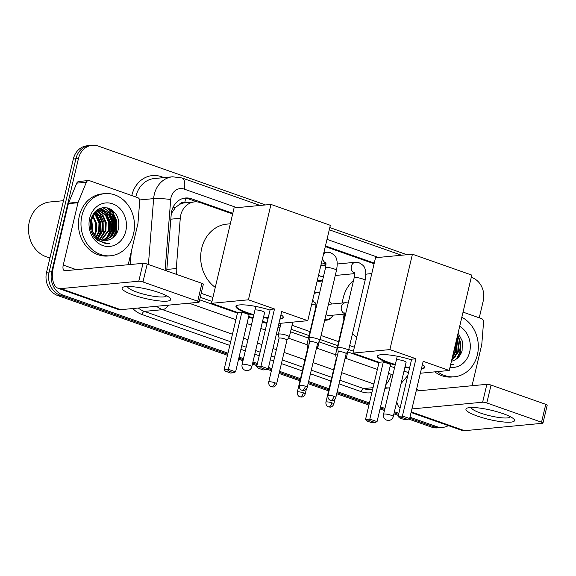 <?xml version="1.0" encoding="UTF-8"?>
<svg xmlns="http://www.w3.org/2000/svg" width="576" height="576" viewBox="0 0 576 576"><rect width="100%" height="100%" fill="white"/><g stroke="black" fill="none" stroke-linecap="round" stroke-linejoin="round"><path stroke-width="0.86" d="M324.893 319.385A9.36 8.014 -95.4 0 0 327.002 319.514A9.36 8.014 -95.4 0 0 333.029 315.18A9.986 8.546 -95.4 0 1 326.419 320.191A9.986 8.546 -95.4 0 1 324.713 320.155M322.51 280.656A9.986 8.546 -95.4 0 1 320.119 281.297A9.986 8.546 -95.4 0 1 317.182 280.987M179.129 204.682A18.72 16.027 -95.4 0 1 184.86 202.824A18.72 16.027 -95.4 0 1 185.018 202.81L184.745 202.716A6.242 5.342 84.6 0 0 179.129 204.682L175.421 207.583L171.288 213.595M200.261 297.302L211.968 301.421M278.568 324.857L280.476 325.534M291.132 329.278L309.074 335.592M320.141 339.487L337.68 345.658M348.746 349.553L353.426 351.202M201.204 293.321L212.911 297.439M292.068 325.296L310.018 331.618M321.084 335.506L338.623 341.683M349.682 345.571L354.37 347.22M232.639 213.977L200.484 202.658A18.72 16.027 84.6 0 0 194.486 201.91A18.72 16.027 84.6 0 0 180.266 218.282L176.278 268.538A18.72 16.027 84.6 0 0 176.609 274.428M374.098 263.758L325.31 246.593M329.148 301.378A9.986 8.546 -95.4 0 1 331.978 303.998M324.475 263.714A9.986 8.546 -95.4 0 1 325.678 265.097M111.348 209.578A24.962 21.37 -95.4 0 1 114.077 214.006A24.962 21.37 -95.4 0 0 111.348 209.578M116.777 229.766A24.962 21.37 -95.4 0 1 116.194 233.114A24.962 21.37 -95.4 0 0 116.777 229.766M457.726 334.627A24.962 21.37 -95.4 0 1 457.92 335.009A24.962 21.37 -95.4 0 0 457.726 334.627M460.613 350.762A24.962 21.37 -95.4 0 1 460.037 354.118A24.962 21.37 -95.4 0 0 460.613 350.762M448.337 425.614A18.72 16.027 -95.4 0 1 442.742 427.392A18.72 16.027 -95.4 0 1 436.745 426.643L409.961 417.218M471.269 277.351L471.974 277.596A18.72 16.027 -95.4 0 1 483.235 300.931L479.239 317.83M227.974 353.174L62.957 295.099A18.72 16.027 -95.4 0 1 51.696 271.764L78.473 158.494A18.72 16.027 -95.4 0 1 92.189 145.31A18.72 16.027 -95.4 0 1 98.186 146.059L265.514 204.941M329.81 227.57L406.973 254.722M398.858 413.309L394.409 411.739M384.934 408.413L380.542 406.865M369.432 402.955L337.198 391.608M329.09 388.757L308.599 381.542M300.492 378.691L279.583 371.333M271.894 368.626L268.502 367.438M257.393 363.528L252.943 361.958M243.475 358.625L239.083 357.084M408.586 419.026L431.604 427.126A18.72 16.027 -95.4 0 0 437.609 427.882L440.172 427.637A18.72 16.027 -95.4 0 1 434.174 426.888L409.716 418.277L434.174 426.888A18.72 16.027 -95.4 0 0 440.172 427.637L442.742 427.392M227.477 355.291L57.823 295.589A18.72 16.027 -95.4 0 1 46.562 272.254L73.339 158.983L75.91 158.738A18.72 16.027 -95.4 0 1 89.626 145.555A18.72 16.027 -95.4 0 0 75.91 158.738L49.133 272.009L75.91 158.738L78.473 158.494M57.823 295.589L60.394 295.344A18.72 16.027 -95.4 0 1 49.133 272.009A18.72 16.027 -95.4 0 0 60.394 295.344L227.722 354.233L60.394 295.344L62.957 295.099M398.606 414.367L394.157 412.805L398.606 414.367M384.682 409.471L380.29 407.923L384.682 409.471M369.187 404.014L336.946 392.666L369.187 404.014M328.846 389.815L308.347 382.601L328.846 389.815M300.24 379.75L279.338 372.398L300.24 379.75M271.642 369.684L268.25 368.496L271.642 369.684M257.148 364.586L252.698 363.017L257.148 364.586M243.223 359.69L238.831 358.142L243.223 359.69M107.057 207.799A24.962 21.37 -95.4 0 1 110.369 212.162A24.962 21.37 -95.4 0 0 107.057 207.799M111.377 213.984A24.962 21.37 -95.4 0 1 113.868 232.236A24.962 21.37 -95.4 0 0 111.377 213.984M456.761 338.717A24.962 21.37 -95.4 0 1 457.711 353.239A24.962 21.37 -95.4 0 0 456.761 338.717M374.256 263.095L325.469 245.923M232.798 213.314L191.426 198.756A18.72 16.027 84.6 0 0 185.429 198.007A18.72 16.027 84.6 0 0 171.209 214.38L166.716 270.943M390.06 366.602A18.72 16.027 84.6 0 0 391.918 366.804M199.67 299.815L237.449 313.106M248.558 317.016L252.943 318.557M262.418 321.89L266.868 323.46M277.978 327.37L279.886 328.039M290.534 331.79L308.484 338.105M319.14 341.856L337.082 348.17M347.738 351.922L378.907 362.887M184.147 198.187A18.72 16.027 -95.4 0 1 188.856 199.001L197.158 201.917M459.396 354.182A24.962 21.37 84.6 0 0 457.51 335.556M115.553 233.179A24.962 21.37 84.6 0 0 110.095 208.872M73.339 158.983A18.72 16.027 -95.4 0 1 87.055 145.8L92.189 145.31M398.354 415.426L393.905 413.863M384.437 410.53L380.045 408.982M368.935 405.072L336.701 393.732M328.594 390.874L308.095 383.666M299.988 380.808L279.086 373.457M271.39 370.75L267.127 369.245M256.896 365.645L252.446 364.082M242.971 360.749L238.579 359.201M503.078 413.647A24.962 4.745 13.3 0 1 513.49 418.723A24.962 4.745 13.3 0 1 505.073 422.1A24.962 4.745 13.3 0 1 477.403 416.088A24.962 4.745 13.3 0 1 467.726 407.909A24.962 4.745 13.3 0 1 503.078 413.647M471.463 407.498A19.966 3.794 -166.7 0 0 471.463 407.52A19.966 3.794 -166.7 0 0 480.622 413.086A19.966 3.794 -166.7 0 0 510.322 416.707A19.966 3.794 -166.7 0 0 510.329 416.686M463.046 312.127L481.601 318.658A3.118 2.671 84.6 0 1 483.566 322.02L481.795 344.282A3.118 2.671 84.6 0 1 481.709 344.815L472.039 385.733M411.077 412.502L461.902 430.387A24.962 11.988 -70.6 0 0 464.551 430.69L542.52 423.281A3.118 0.59 -166.7 0 0 542.974 423.094A3.118 0.59 -166.7 0 0 541.541 422.222L545.767 404.338A3.118 0.59 13.3 0 1 547.2 405.209L542.974 423.094M396.778 401.724A24.962 11.988 -70.6 0 0 400.068 408.175M486.814 402.962A3.118 0.59 -166.7 0 0 482.63 402.206L486.857 384.322A3.118 0.59 13.3 0 1 491.04 385.078L486.814 402.962L541.541 422.222M411.926 408.924L482.63 402.206M491.04 385.078L545.767 404.338M486.857 384.322L416.153 391.039M461.83 317.268A31.198 26.712 -95.4 0 1 477.389 354.78A31.198 26.712 -95.4 0 1 454.529 376.754A31.198 26.712 -95.4 0 1 437.386 371.614M450.598 364.788L453.218 364.536L450.67 364.471M452.786 360.85A15.602 13.356 -95.4 0 1 451.433 361.26L452.786 360.85C457.38 359.23 460.483 355.846 462.096 350.69L462.362 341.158L458.107 333.007M459.691 326.318A21.838 18.698 -95.4 0 1 469.649 352.051A21.838 18.698 -95.4 0 1 449.986 367.366M451.692 360.158L458.568 350.798L457.027 337.579M451.598 360.562L459.367 350.719L457.272 336.571M452.441 356.99L455.357 351.101L455.695 343.224M452.167 358.135L456.156 351.029L456.113 341.46M454.529 376.754L451.966 376.999A31.198 26.712 -95.4 0 1 434.815 371.858M452.678 355.982L453.938 352.483L454.637 347.688M454.831 357.646L457.15 352.181L456.624 339.293M457.538 358.114L460.354 351.878L460.822 342.95L457.711 334.692M453.29 353.39L453.946 350.633M453.794 358.646L456.746 352.217L456.451 340.02M456.624 358.855L459.958 351.914L460.462 343.282L457.596 335.182M451.62 364.752L453.218 364.536M342.338 303.012A34.322 29.383 -95.4 0 1 343.166 298.08A34.322 29.383 -95.4 0 1 353.563 280.346M365.818 274.27A34.322 29.383 -95.4 0 1 368.316 273.902L371.779 273.578M356.746 337.169A34.322 29.383 -95.4 0 1 352.526 333.547M343.973 319.046A34.322 29.383 -95.4 0 1 342.785 314.251M395.186 365.04A24.336 4.63 13.3 0 1 388.598 362.981A24.336 4.63 13.3 0 1 377.431 356.191A24.336 4.63 13.3 0 1 411.487 359.878M415.951 358.769L402.422 416.002L409.651 418.543L423.18 361.31L449.251 370.483L471.802 275.098L412.43 254.203L389.88 349.596L415.951 358.769L411.653 359.179L398.124 416.405L402.422 416.002L402.53 417.614L407.693 419.436L409.651 418.543M422.41 364.55A24.336 4.63 13.3 0 1 424.8 367.387A24.336 4.63 13.3 0 1 421.394 368.863M409.529 368.143A24.336 4.63 13.3 0 1 404.899 367.344M389.88 349.596L352.98 353.095L379.051 362.275L383.35 361.865L390.578 364.406L377.05 421.639L375.091 422.532L369.929 420.71L369.821 419.098L383.35 361.865M390.161 366.185L394.553 367.726M404.021 371.059L408.47 372.629M420.358 373.234L449.251 370.483M412.43 254.203L375.53 257.71L352.98 353.095M407.693 419.436L404.676 419.717L399.514 417.902L402.53 417.614M398.124 416.405L399.514 417.902M375.091 422.532L372.074 422.82L366.912 420.998L365.522 419.508L379.051 362.275M365.522 419.508L369.821 419.098L377.05 421.639M366.912 420.998L369.929 420.71M424.814 367.078A24.336 4.63 13.3 0 1 421.531 368.266M406.058 362.441A4.99 0.95 -166.7 0 0 406.116 362.347A4.99 0.95 -166.7 0 0 402.696 360.59A4.99 0.95 -166.7 0 0 397.123 359.741M409.673 367.553A24.336 4.63 13.3 0 1 405.043 366.746M395.323 364.45A24.336 4.63 13.3 0 1 377.554 355.91M215.287 287.388A34.322 29.383 -95.4 0 1 201.708 248.299A34.322 29.383 -95.4 0 1 226.858 224.122L230.321 223.798M253.728 315.259A24.336 4.63 13.3 0 1 247.14 313.2A24.336 4.63 13.3 0 1 235.973 306.41A24.336 4.63 13.3 0 1 270.029 310.097M274.493 308.988L260.964 366.221L268.193 368.762L281.722 311.53L307.793 320.702L330.336 225.317L270.965 204.422L248.422 299.808L274.493 308.988L270.194 309.391L256.666 366.624L260.964 366.221L261.072 367.834L266.234 369.655L268.193 368.762M280.951 314.77A24.336 4.63 13.3 0 1 283.342 317.606A24.336 4.63 13.3 0 1 279.936 319.082M268.07 318.362A24.336 4.63 13.3 0 1 263.441 317.563M248.422 299.808L211.522 303.314L237.593 312.494L241.891 312.084L249.12 314.626L235.591 371.858L233.633 372.751L228.47 370.93L228.362 369.317L241.891 312.084M248.702 316.404L253.094 317.945M262.562 321.278L267.012 322.848M278.899 323.453L307.793 320.702M270.965 204.422L234.072 207.929L211.522 303.314M266.234 369.655L263.218 369.936L258.055 368.122L261.072 367.834M256.666 366.624L258.055 368.122M233.633 372.751L230.616 373.039L225.454 371.218L224.064 369.727L237.593 312.494M224.064 369.727L228.362 369.317L235.591 371.858M225.454 371.218L228.47 370.93M283.356 317.297A24.336 4.63 13.3 0 1 280.073 318.485M264.6 312.66A4.99 0.95 -166.7 0 0 264.658 312.566A4.99 0.95 -166.7 0 0 261.238 310.81A4.99 0.95 -166.7 0 0 255.665 309.96M268.214 317.772A24.336 4.63 13.3 0 1 263.585 316.966M253.865 314.669A24.336 4.63 13.3 0 1 236.095 306.13M320.789 265.709A5.616 4.81 -95.4 0 1 321.854 265.464L325.958 265.075M324.331 263.729A9.36 8.014 -95.4 0 1 325.67 265.104M346.162 353.7L348.494 350.532A5.616 1.066 -166.7 0 0 348.53 350.453A5.616 1.066 -166.7 0 0 345.953 348.89A5.616 1.066 -166.7 0 0 338.422 347.53A5.616 1.066 -166.7 0 0 337.601 347.868A5.616 1.066 -166.7 0 0 337.601 347.962L338.263 351.835M346.14 353.729A4.054 0.77 -166.7 0 0 346.169 353.671A4.054 0.77 -166.7 0 0 344.304 352.541A4.054 0.77 -166.7 0 0 338.861 351.562A4.054 0.77 -166.7 0 0 338.27 351.806A4.054 0.77 -166.7 0 0 338.27 351.871M323.467 276.595L322.913 276.646A5.616 4.81 -95.4 0 1 318.701 274.543M322.625 280.145A9.36 8.014 -95.4 0 1 320.702 280.613A9.36 8.014 -95.4 0 1 317.383 280.123M317.556 343.642L319.889 340.466A5.616 1.066 -166.7 0 0 319.925 340.387A5.616 1.066 -166.7 0 0 317.347 338.825A5.616 1.066 -166.7 0 0 309.816 337.464A5.616 1.066 -166.7 0 0 308.995 337.802A5.616 1.066 -166.7 0 0 308.995 337.896L309.665 341.77M317.534 343.663A4.054 0.77 -166.7 0 0 317.563 343.606A4.054 0.77 -166.7 0 0 315.706 342.475A4.054 0.77 -166.7 0 0 310.262 341.496A4.054 0.77 -166.7 0 0 309.672 341.741A4.054 0.77 -166.7 0 0 309.672 341.806M337.723 354.118A5.616 1.066 -166.7 0 0 336.42 354.11A5.616 1.066 -166.7 0 0 335.599 354.456A5.616 1.066 -166.7 0 0 335.599 354.542L336.269 358.416M329.09 301.615A9.36 8.014 -95.4 0 1 331.963 303.998M336.773 358.15A4.054 0.77 -166.7 0 0 336.276 358.387A4.054 0.77 -166.7 0 0 336.269 358.452M344.549 314.086L329.213 315.54A5.616 4.81 -95.4 0 1 326.038 314.546M344.815 359.395L346.493 357.113A5.616 1.066 -166.7 0 0 346.529 357.034A5.616 1.066 -166.7 0 0 345.578 356.155M309.125 344.052A5.616 1.066 -166.7 0 0 307.814 344.045A5.616 1.066 -166.7 0 0 307.001 344.39A5.616 1.066 -166.7 0 0 306.994 344.477L307.663 348.35A4.054 0.77 -166.7 0 0 307.67 348.386M308.167 348.084A4.054 0.77 -166.7 0 0 307.67 348.322L297.324 392.083C296.942 395.611 299.621 396.85 299.34 396.576L299.93 396.842A4.054 1.951 109.4 0 0 300.355 396.893A4.054 1.951 -70.6 0 0 303.358 392.818A4.054 0.77 -166.7 0 0 297.324 392.083M316.21 349.33L317.894 347.047A5.616 1.066 -166.7 0 0 317.93 346.968A5.616 1.066 -166.7 0 0 316.98 346.09M286.956 340.157L289.289 336.989A5.616 1.066 -166.7 0 0 289.325 336.902A5.616 1.066 -166.7 0 0 285.48 334.937A5.616 1.066 -166.7 0 0 279.216 333.979A5.616 1.066 -166.7 0 0 278.395 334.325A5.616 1.066 -166.7 0 0 278.395 334.411L279.065 338.285M286.934 340.178A4.054 0.77 -166.7 0 0 286.963 340.121A4.054 0.77 -166.7 0 0 285.106 338.99A4.054 0.77 -166.7 0 0 279.662 338.011A4.054 0.77 -166.7 0 0 279.072 338.256A4.054 0.77 -166.7 0 0 279.065 338.321M159.235 292.644A24.962 4.745 13.3 0 1 169.654 297.727A24.962 4.745 13.3 0 1 161.23 301.097A24.962 4.745 13.3 0 1 133.567 295.085A24.962 4.745 13.3 0 1 123.883 286.906A24.962 4.745 13.3 0 1 159.235 292.644M127.627 286.502A19.966 3.794 -166.7 0 0 127.62 286.517A19.966 3.794 -166.7 0 0 136.786 292.09A19.966 3.794 -166.7 0 0 166.486 295.704A19.966 3.794 -166.7 0 0 166.486 295.69M78.149 202.234A3.118 2.671 84.6 0 0 77.983 202.738L68.357 203.652A3.118 2.671 -95.4 0 1 68.522 203.148L78.149 202.234L86.364 182.239A3.118 2.671 84.6 0 1 88.488 180.547A3.118 2.671 84.6 0 1 89.489 180.67L137.765 197.662A3.118 2.671 84.6 0 1 139.723 201.017L137.959 223.279A3.118 2.671 84.6 0 1 137.873 223.812L128.203 264.73M68.357 203.652L53.626 265.99A24.962 11.988 -70.6 0 0 58.169 288.31A24.962 11.988 -70.6 0 0 60.818 288.612L138.787 281.203L143.021 263.318L65.045 270.727A6.242 2.995 109.4 0 1 64.39 270.655A6.242 2.995 109.4 0 1 63.252 265.075L77.983 202.738M68.522 203.148L76.738 183.154A3.118 2.671 -95.4 0 1 78.862 181.462L88.488 180.547M58.169 288.31L118.058 309.384A24.962 11.988 -70.6 0 0 120.708 309.686L198.677 302.278A3.118 0.59 -166.7 0 0 199.13 302.09A3.118 0.59 -166.7 0 0 197.698 301.219L201.931 283.334A3.118 0.59 13.3 0 1 203.364 284.206L199.13 302.09M143.021 263.318A3.118 0.59 13.3 0 1 147.204 264.074L142.978 281.959L197.698 301.219M142.978 281.959A3.118 0.59 -166.7 0 0 138.787 281.203M147.204 264.074L201.931 283.334M49.997 257.724A28.08 24.041 -95.4 0 1 29.318 221.76A28.08 24.041 -95.4 0 1 49.896 201.982L63.482 200.693M81.922 215.604A31.198 26.712 -95.4 0 1 104.789 193.63A31.198 26.712 -95.4 0 1 133.553 233.777A31.198 26.712 -95.4 0 1 110.693 255.751A31.198 26.712 -95.4 0 1 81.922 215.604M110.693 255.751L108.122 255.996A31.198 26.712 -95.4 0 1 79.358 215.849A31.198 26.712 -95.4 0 1 102.218 193.874L104.789 193.63M97.366 240.386L108.065 243.727L109.375 243.533C100.591 243.36 94.752 238.709 91.865 229.572A15.602 13.356 -95.4 0 0 106.006 240.523A15.602 13.356 -95.4 0 0 108.943 239.846C113.537 238.226 116.64 234.842 118.26 229.687C120.175 219.377 116.957 212.227 108.612 208.246C99.95 206.266 94.018 210.046 90.814 219.571C89.158 227.923 91.346 234.857 97.366 240.386M125.806 231.048A21.838 18.698 -95.4 0 1 102.809 245.556A21.838 18.698 -95.4 0 1 89.669 218.333A21.838 18.698 -95.4 0 1 112.673 203.825A21.838 18.698 -95.4 0 1 125.806 231.048M104.364 240.566L110.966 236.664L114.725 229.795L115.027 221.71L111.859 214.567L101.743 209.599M104.767 240.574L111.773 236.592L115.524 229.723L115.826 221.63L112.658 214.488L102.146 209.556L100.289 209.894L94.543 213.667L91.318 220.486L91.865 229.572M102.758 240.372L108.259 236.405L111.514 230.098L111.816 222.012L108.648 214.87L100.152 209.938M103.162 240.444L108.907 236.513L112.32 230.026L112.615 221.94L109.454 214.798L100.548 209.83M101.131 239.94L108.31 230.407L108.605 222.322L105.444 215.179L98.59 210.528M101.542 240.077L109.109 230.328L109.411 222.242L106.243 215.1L98.978 210.355M99.475 239.242L105.098 230.71L105.401 222.624L102.233 215.482L97.049 211.399M99.893 239.45L105.905 230.638L106.2 222.552L103.032 215.402L97.43 211.154M96.473 239.393L97.15 238.838M97.798 238.226L101.894 231.012L102.19 222.926L99.022 215.784L95.544 212.609M98.222 238.514L102.694 230.94L102.996 222.854L99.828 215.712L95.918 212.27M96.084 236.786L98.683 231.322L98.986 223.236L95.818 216.094L94.082 214.236M96.516 237.197L99.482 231.242L99.785 223.157L96.617 216.014L94.442 213.782M94.32 234.713L95.472 231.624L95.789 223.61L92.686 216.497M94.766 235.31L96.278 231.552L96.574 223.466L93.024 215.849M92.923 232.351L91.706 218.959M102.146 209.556L99.482 209.974L91.447 217.519M99.749 209.902L98.532 209.902M100.145 209.815L96.509 210.377M98.179 210.434L96.948 210.24M98.568 210.276L97.344 210.132M96.631 211.234L95.825 210.953M97.013 211.003L96.084 210.73M95.119 212.342L94.68 212.105M95.494 212.033L94.982 211.781M92.434 231.242L91.404 220.075M90.468 227.916L90.475 227.347M90.223 225.461L94.637 235.894M105.955 240.53L108.943 239.846M91.548 228.499L91.008 222.782M98.158 237.859L100.476 232.402L100.778 222.566L96.113 212.983M101.362 237.557L103.68 232.092L103.99 222.264L99.317 212.681M107.784 236.945L110.102 231.487L110.405 221.652L105.739 212.069M104.472 210.802L102.974 209.599M102.845 209.513L100.526 208.181M110.988 236.642L113.306 231.178L113.616 221.35L108.943 211.766M107.683 210.499L103.097 207.598M105.048 243.684L105.991 243.353M113.695 237.11L116.518 230.875L116.827 221.04L112.91 212.357L107.748 207.972M97.625 238.104L100.073 232.438L100.382 222.602L96.466 213.919L95.429 212.717M106.74 237.953L109.699 231.523L110.009 221.688L106.092 213.005L104.623 211.363M103.644 210.47L102.492 209.585M102.42 209.527L100.246 208.274M109.951 237.643L112.91 231.221L113.213 221.386L109.303 212.702L107.834 211.061M106.848 210.161L102.722 207.648M104.846 243.655L105.775 243.317M112.788 237.852L116.114 230.911L116.424 221.083L112.514 212.4L106.862 207.763M107.777 243.749L109.375 243.533M173.052 207.317A18.72 1.944 4.5 0 1 175.421 207.583M184.745 202.716A18.72 8.993 -70.6 0 0 185.501 198.252M166.838 269.438L176.278 268.538M170.827 219.182L180.266 218.282M236.916 207.662L184.198 189.108A12.478 10.685 84.6 0 0 171.05 197.395A12.478 10.685 84.6 0 0 170.719 199.519L165.089 270.374M148.414 264.499L153.641 198.626A24.962 21.37 -95.4 0 1 154.31 194.371A24.962 21.37 -95.4 0 1 172.598 176.796L154.31 178.531A24.962 21.37 84.6 0 0 136.022 196.114A24.962 21.37 84.6 0 0 135.828 196.978M139.651 199.951L153.641 198.626A12.478 1.296 4.5 0 1 170.719 199.519M131.789 195.559A28.08 24.041 -95.4 0 1 161.41 176.702L163.987 177.61M371.88 392.623A28.08 24.041 -95.4 0 1 361.325 391.709L339.034 383.861M330.926 381.01L310.428 373.795M302.321 370.944L281.419 363.586M273.722 360.878L270.338 359.683M259.229 355.774L254.779 354.211M245.304 350.878L240.912 349.33M229.81 345.42L142.042 314.539A28.08 24.041 -95.4 0 1 132.79 308.542M436.745 426.643L431.604 427.126M51.696 271.764L46.562 272.254M384.926 388.31L389.794 387.85A24.962 21.37 -95.4 0 1 385.085 387.655M373.046 387.677L363.636 388.57A24.962 21.37 84.6 0 0 371.628 389.57L372.622 389.477M131.278 251.712L130.255 264.535M232.452 334.231L162.634 309.665L144.346 311.4L230.666 341.784M168.415 305.158A12.478 5.99 109.4 0 1 162.634 309.665A24.962 21.37 -95.4 0 1 156.571 306.281M138.276 308.016A24.962 21.37 84.6 0 0 144.346 311.4A3.118 1.498 -70.6 0 0 142.042 314.539M373.91 384.019L341.676 372.672M333.569 369.821L313.07 362.606M304.97 359.755L284.062 352.397M276.365 349.69L272.981 348.494M261.871 344.585L257.422 343.022M247.954 339.689L243.562 338.141M241.776 345.686L246.168 347.234M255.636 350.568L260.086 352.138M271.195 356.04L274.586 357.235M282.276 359.942L303.185 367.301M311.292 370.152L331.79 377.366M339.89 380.218L363.636 388.57A3.118 1.498 -70.6 0 0 361.325 391.709M378.374 257.443L327.017 239.371M189.094 303.192L235.894 319.666M247.003 323.575L251.395 325.116M260.87 328.45L265.32 330.019M276.422 333.929L278.431 334.634M288.432 338.148L307.037 344.7M317.03 348.214L335.635 354.766M345.636 358.279L377.359 369.446M388.462 373.356L391.162 374.299A12.478 10.685 84.6 0 0 392.897 374.738M161.41 176.702A3.118 1.498 -70.6 0 0 161.258 177.869M391.162 374.299A12.478 5.99 109.4 0 1 385.79 384.66M260.1 205.459L181.922 177.948A12.478 5.99 109.4 0 1 184.198 189.108M188.856 199.001L191.426 198.756M411.214 411.919L464.551 430.69M416.542 389.398L420.127 390.665M456.898 338.148A24.962 21.37 -95.4 0 1 458.266 351.792M390.967 415.21A4.99 0.95 13.3 0 1 393.257 416.599A4.99 4.99 0 0 1 386.741 420.156A4.99 4.99 0 0 1 383.544 414.302A4.99 0.95 13.3 0 1 384.271 414A4.99 0.95 13.3 0 1 390.967 415.21M249.509 365.422A4.99 0.95 13.3 0 1 251.798 366.818A4.99 4.99 0 0 1 245.282 370.375A4.99 4.99 0 0 1 242.086 364.522A4.99 0.95 13.3 0 1 242.813 364.212A4.99 0.95 13.3 0 1 249.509 365.422M333.958 396.302A4.054 1.951 -70.6 0 1 330.962 400.37A4.054 1.951 109.4 0 1 330.53 400.327L332.258 400.536C332.014 400.651 334.685 400.558 335.822 397.433A4.054 0.77 -166.7 0 0 333.958 396.302A4.054 0.77 -166.7 0 0 327.931 395.568L338.27 351.806M354.492 273.125A5.616 4.81 -95.4 0 1 351.367 266.227A5.616 4.81 -95.4 0 1 355.478 262.267L358.618 262.534C362.599 264.521 364.702 266.602 364.925 268.769C366.034 271.174 366.084 275.069 365.076 280.462A5.616 1.066 -166.7 0 0 362.498 278.899A5.616 1.066 -166.7 0 0 362.203 278.798A5.616 1.066 -166.7 0 0 354.146 277.884L337.601 347.868M305.359 386.237A4.054 1.951 -70.6 0 1 302.357 390.312A4.054 1.951 109.4 0 1 301.925 390.262L303.66 390.47C303.408 390.586 306.086 390.492 307.224 387.367A4.054 0.77 -166.7 0 0 305.359 386.237A4.054 0.77 -166.7 0 0 299.326 385.502L309.672 341.741M323.446 254.47A5.616 4.81 -95.4 0 1 326.88 252.202L330.019 252.468C333.994 254.455 336.096 256.536 336.319 258.703C337.435 261.108 337.486 265.003 336.47 270.396A5.616 1.066 -166.7 0 0 333.893 268.834A5.616 1.066 -166.7 0 0 333.598 268.733A5.616 1.066 -166.7 0 0 325.541 267.818L308.995 337.802M325.886 263.059A5.616 4.81 -95.4 0 1 322.603 258.034M331.963 402.883A4.054 1.951 -70.6 0 1 328.961 406.958A4.054 1.951 109.4 0 1 328.529 406.908L330.264 407.117C330.012 407.232 332.683 407.138 333.821 404.014A4.054 0.77 -166.7 0 0 331.963 402.883A4.054 0.77 -166.7 0 0 325.93 402.149L336.276 358.387M344.484 313.567A5.616 4.81 -95.4 0 1 341.359 306.67A5.616 4.81 -95.4 0 1 345.478 302.71L348.617 302.976M344.657 318.024A5.616 1.066 -166.7 0 0 344.138 318.326L335.599 354.456M299.93 396.842L301.658 397.051C301.406 397.174 304.085 397.073 305.222 393.948A4.054 0.77 -166.7 0 0 303.358 392.818M314.093 294.055A5.616 4.81 -95.4 0 1 316.872 292.644L320.011 292.91M316.051 307.958A5.616 1.066 -166.7 0 0 315.54 308.261L307.001 344.39M315.886 303.502A5.616 4.81 -95.4 0 1 312.775 299.621M274.759 382.752A4.054 1.951 -70.6 0 1 271.757 386.827A4.054 1.951 109.4 0 1 271.325 386.777L273.06 386.986C272.808 387.108 275.479 387.007 276.617 383.882A4.054 0.77 -166.7 0 0 274.759 382.752A4.054 0.77 -166.7 0 0 268.726 382.018L279.072 338.256M60.818 288.612L120.708 309.686M63.252 265.075L76.291 269.662M86.364 182.239L76.738 183.154M107.503 207.907A24.962 21.37 -95.4 0 1 111.053 212.746M112.212 215.042A24.962 21.37 -95.4 0 1 114.43 230.789M184.86 202.824L194.486 201.91M401.09 383.465L407.794 375.502M181.922 177.948L172.598 176.796M401.558 255.24L329.278 229.802M406.109 362.232L393.257 416.599M397.267 356.227L383.544 414.302M264.65 312.451L251.798 366.818M255.809 306.446L242.086 364.522M337.212 264.002L355.478 262.267M354.146 277.884C354.643 274.536 354.701 272.729 354.305 272.455M335.275 275.472L354.55 273.636M320.702 280.613L317.189 280.951M365.076 280.462L348.53 350.453M335.822 397.433L346.169 353.671M327.931 395.568C327.542 399.096 330.221 400.334 329.94 400.061L330.53 400.327M323.921 252.482L326.88 252.202M325.541 267.818C326.045 264.47 326.102 262.663 325.706 262.39M321.192 264.024L325.951 263.57M336.47 270.396L319.925 340.387M307.224 387.367L317.563 343.606M299.326 385.502C298.944 389.03 301.615 390.269 301.334 389.995L301.925 390.262M328.45 304.33L345.478 302.71M344.138 318.326C344.642 314.978 344.7 313.171 344.304 312.898M347.868 351.382L346.529 357.034M327.002 319.514L324.814 319.716M333.821 404.014L334.987 399.103M325.93 402.149C325.548 405.677 328.219 406.915 327.938 406.642L328.529 406.908M314.366 292.889L316.872 292.644M315.54 308.261C316.044 304.913 316.094 303.106 315.706 302.832M311.638 304.423L315.95 304.02M319.262 341.316L317.93 346.968M305.222 393.948L306.382 389.038M281.016 323.251L278.395 334.325M292.824 322.128L289.325 336.902M276.617 383.882L286.963 340.121M268.726 382.018C268.344 385.546 271.015 386.784 270.734 386.51L271.325 386.777M98.935 209.858L98.136 209.938"/></g></svg>
